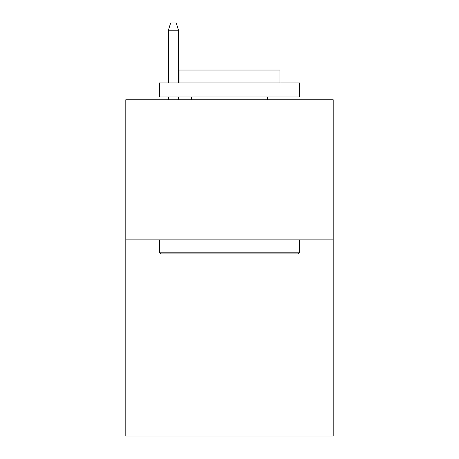 <?xml version="1.0" encoding="UTF-8"?>
<svg xmlns="http://www.w3.org/2000/svg" width="459" height="459" viewBox="0 0 459 459"><rect width="100%" height="100%" fill="white"/><g stroke="black" fill="none" stroke-linecap="round" stroke-linejoin="round"><path stroke-width="0.69" d="M333.194 239.868L333.194 436.05L125.806 436.05L125.806 99.741L333.194 99.741L333.194 239.868L125.806 239.868M161.115 253.884L159.434 252.203L299.566 252.203L297.885 253.884L161.115 253.884M299.566 82.924L299.566 96.941L159.434 96.941L159.434 82.924L299.566 82.924M179.056 82.924L179.056 70.032L279.944 70.032L279.944 82.924M299.566 239.868L299.566 252.203M159.434 239.868L159.434 252.203M267.614 96.941L267.614 99.741M191.386 96.941L191.386 99.741M178.494 82.924L178.494 30.237L168.401 30.237L168.401 82.924M168.401 96.941L168.401 99.741M178.494 96.941L178.494 99.741M168.401 30.237L170.645 22.95L176.25 22.95L178.494 30.237"/></g></svg>
